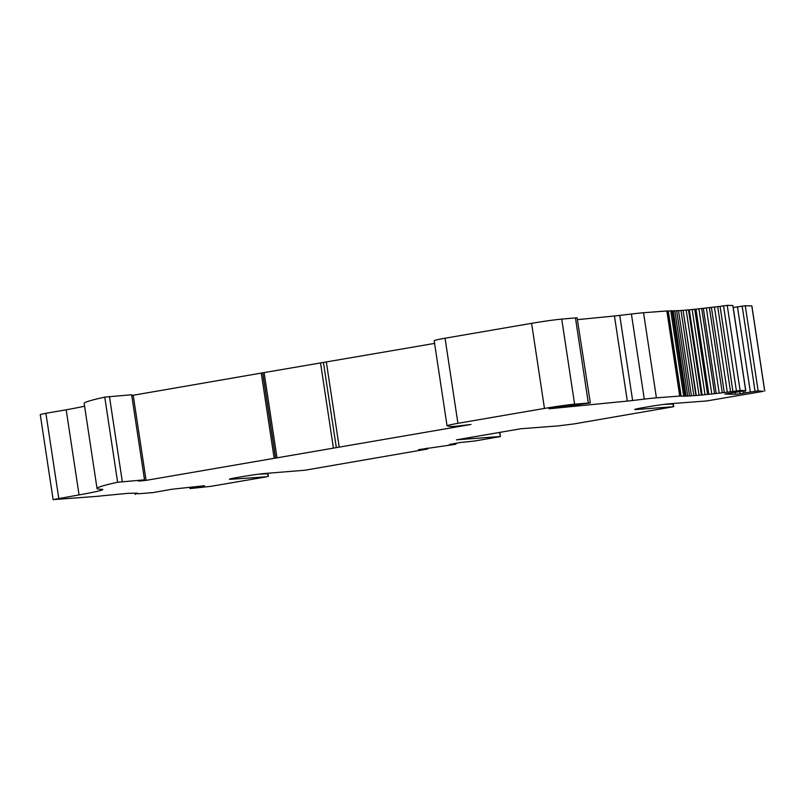<?xml version="1.0" encoding="UTF-8"?>
<svg xmlns="http://www.w3.org/2000/svg" width="805" height="805" viewBox="0 0 805 805"><rect width="100%" height="100%" fill="white"/><g stroke="black" fill="none" stroke-linecap="round" stroke-linejoin="round"><path stroke-width="1.21" d="M499.513 432.426L500.438 436.511L499.03 436.823L474.638 441.019L459.957 442.549L449.552 444.481L455.399 444.32L418.63 449.663L427.364 449.049L427.224 448.184M454.503 443.485L454.594 444.098M189.829 487.317L190.01 488.534L190.936 488.494L210.83 486.341L266.978 476.761L231.287 479.247A16.15 0.624 -8.6 0 1 229.425 479.237A16.15 0.624 -8.6 0 1 237.908 477.395L243.08 476.5A16.15 0.624 -8.6 0 1 264.674 473.501L305.065 470.211L427.364 449.049M258.486 474.185L267.954 473.743L268.387 476.449M190.01 488.534L204.51 485.727L171.948 489.249L153.081 492.59L138.852 493.747M198.674 486.361L198.755 486.904M138.852 493.737L135.321 493.616L137.333 493.123L127.965 493.334L102.356 495.779A118.446 4.609 171.4 0 0 97.898 496.293L53.12 499.623L79.061 494.904L66.191 409.795A53.834 2.093 171.4 0 0 84.585 406.183M58.775 498.396L45.905 413.287L40.25 414.525L53.12 499.623M45.905 413.287L66.191 409.795M79.061 494.904A53.834 2.093 171.4 0 0 102.829 489.541A53.834 2.093 171.4 0 0 101.38 489.279A161.513 6.279 171.4 0 1 97.033 488.504L84.163 403.396A161.513 6.279 171.4 0 1 104.751 397.127L131.638 394.742L144.508 479.84L117.631 482.235A161.513 6.279 171.4 0 0 97.033 488.504M500.126 436.511L456.465 439.832L520.885 428.743L557.905 425.925L573.885 423.933L673.715 406.696L636.614 409.483A16.15 0.624 -8.6 0 1 634.753 409.473A16.15 0.624 -8.6 0 1 643.235 407.632L648.407 406.736A16.15 0.624 -8.6 0 1 669.991 403.738L706.79 400.94L763.331 391.331L758.139 390.868L745.259 392.84L744.957 390.817M663.813 404.422L673.282 403.979L673.715 406.696M751.82 305.95L764.68 391.009M733.204 307.54L745.269 305.759L751.81 305.9M743.106 391.15L743.418 393.232L745.259 392.84M739.825 391.723L740.127 393.756L743.418 393.232M735.388 392.397L735.669 394.309L740.127 393.756M701.698 308.496L720.073 306.383L732.942 391.492L740.097 390.465L745.772 390.606L724.963 394.068L735.669 394.309M720.073 306.383L727.227 305.367L732.902 305.508L745.772 390.606M711.409 307.45L724.279 392.548L732.942 391.492M703.349 308.385L716.219 393.494L724.279 392.548M694.725 309.281L695.963 309.2L708.833 394.299L716.219 393.494M714.568 393.575L701.698 308.466L698.891 308.778L711.761 393.887M695.963 309.2L698.891 308.778M688.506 309.935L689.291 309.875L702.161 394.983L708.833 394.299M694.685 309.221L692.149 309.482L705.019 394.591M689.291 309.875L692.149 309.482M683.093 310.438L696.275 395.517L702.161 394.983M688.406 309.834L686.162 310.046L699.032 395.144M683.405 310.408L686.162 310.046M691.183 395.728L696.275 395.517M682.922 310.307L680.98 310.458L693.85 395.567M678.535 310.78L680.98 310.458M687.007 396.01L691.213 395.909M691.374 395.668L678.494 310.559L676.653 310.74L689.523 395.839M674.862 310.961L676.653 310.74M683.727 396.141L687.027 396.151M687.691 395.819L674.821 310.71L673.201 310.861L686.071 395.969M672.115 311.002L673.201 310.861M684.944 395.829L672.074 310.72L668.261 311.062A118.446 4.609 171.4 0 1 667.436 310.951L666.852 310.961L679.722 396.07L680.306 396.05A118.446 4.609 171.4 0 0 681.131 396.161L683.747 396.241M666.852 310.961L643.547 312.732L656.417 397.841L679.722 396.07M590.317 402.923L577.084 317.784L590.317 402.923L548.94 408.799L627.316 401.091A32.301 1.258 171.4 0 0 632.629 400.508L644.282 399.119A53.834 2.093 -8.6 0 1 656.417 397.841M643.547 312.732A53.834 2.093 171.4 0 0 631.412 314.01L644.282 399.119M577.718 319.635L614.446 315.993A32.301 1.258 171.4 0 0 619.759 315.399L631.412 314.01M577.084 317.784L575.454 317.905L588.324 403.013L589.954 402.892M575.454 317.905L561.729 319.102A23.104 0.896 171.4 0 0 531.592 323.328L544.462 408.427A23.104 0.896 -8.6 0 1 574.599 404.201L588.324 403.013M531.592 323.328L445.054 338.221L457.924 423.319L544.462 408.427M445.054 338.221A26.917 1.047 171.4 0 0 434.177 340.656L447.047 425.765A26.917 1.047 -8.6 0 1 457.924 423.319M144.508 479.84L138.48 481.118L146.077 480.374L470.965 424.456L454.473 426.419A102.295 3.975 -8.6 0 1 449.764 426.429L447.047 425.765M131.748 395.507L264.1 372.594L276.98 457.703M434.589 343.403L264.1 372.594M455.962 444.189L455.821 443.263L455.952 444.189M426.368 448.325L426.469 448.999M231.196 478.673L231.287 479.247M267.683 473.843L268.075 476.449M190.302 487.267L190.473 488.404M192.687 487.005L192.818 487.88M117.631 482.235L104.751 397.127M122.3 481.531L109.43 396.422M745.269 305.759L758.139 390.868M742.17 306.121L755.04 391.23M737.471 306.816L750.341 391.924M732.812 305.487L745.682 390.596M727.227 305.367L740.097 390.465M723.544 305.85L736.424 390.948M717.688 306.594L730.558 391.703M714.427 306.997L727.297 392.105M709.386 307.591L722.256 392.699M706.337 307.953L719.207 393.061M701.698 308.466L714.558 393.565M670.776 310.821L683.646 395.929M668.261 311.062L681.131 396.161M667.436 310.951L680.306 396.05M619.759 315.399L632.629 400.508M614.446 315.993L627.316 401.091M561.729 319.102L574.599 404.201M636.524 408.91L636.614 409.483M673.01 404.08L673.403 406.686M333.401 447.993L320.531 362.884M275.572 458.005L262.702 372.906L275.562 458.015M274.163 458.327L261.293 373.228M326.337 362.029L339.207 447.137M323.439 362.461L336.309 447.56M133.207 395.265L146.077 480.374M142.384 480.253L142.485 480.877M500.438 436.511L499.814 432.376M427.425 449.069L427.284 448.174M135.22 493.314L135.391 494.461M751.88 305.92L764.75 391.019M694.715 309.2L707.585 394.309M688.486 309.794L701.356 394.903M683.063 310.247L695.933 395.356"/></g></svg>
